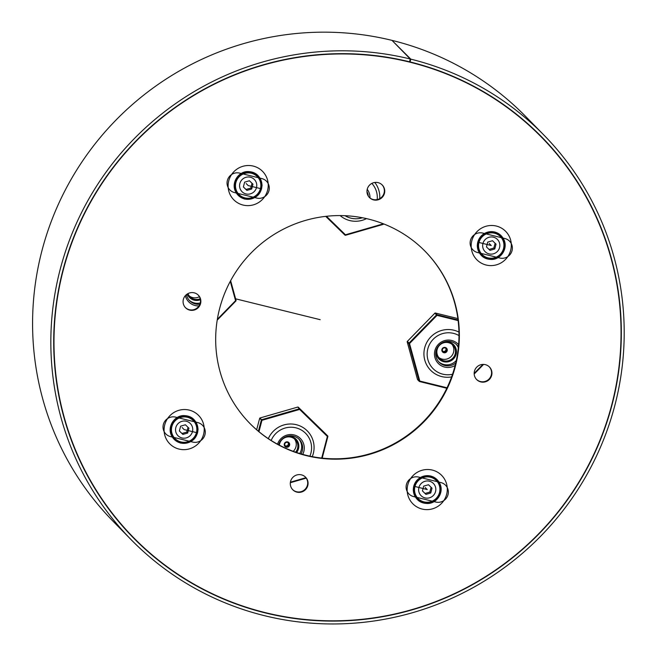 <?xml version="1.0" encoding="UTF-8"?>
<svg xmlns="http://www.w3.org/2000/svg" width="657" height="657" viewBox="0 0 657 657"><rect width="100%" height="100%" fill="white"/><g stroke="black" fill="none" stroke-linecap="round" stroke-linejoin="round"><path stroke-width="0.99" d="M384.444 193.388A8.96 8.812 135.6 0 0 369.677 184.978A8.96 8.812 135.6 0 0 378.087 199.827A8.96 8.812 135.6 0 0 384.444 193.388M491.658 375.41A8.96 8.812 135.6 0 0 476.892 366.992A8.96 8.812 135.6 0 0 485.301 381.848A8.96 8.812 135.6 0 0 491.658 375.41M307.78 485.613A8.96 8.812 135.6 0 0 293.014 477.196A8.96 8.812 135.6 0 0 301.423 492.052A8.96 8.812 135.6 0 0 307.78 485.613M200.566 303.6A8.96 8.812 135.6 0 0 185.8 295.182A8.96 8.812 135.6 0 0 194.209 310.038A8.96 8.812 135.6 0 0 200.566 303.6M455.342 366.45A122.826 120.806 135.6 0 0 425.243 251.417A122.826 120.806 135.6 0 0 252.961 251.097A122.826 120.806 135.6 0 0 249.791 423.346A122.826 120.806 135.6 0 0 368.216 454.726A122.826 120.806 135.6 0 0 455.342 366.45M611.7 405.016A285.82 281.122 135.6 0 0 541.655 137.338A285.82 281.122 135.6 0 0 140.754 136.59A285.82 281.122 135.6 0 0 133.371 537.426A285.82 281.122 135.6 0 0 408.966 610.452A285.82 281.122 135.6 0 0 611.7 405.016M249.611 423.165A122.826 120.806 135.6 0 0 367.977 454.316A122.826 120.806 135.6 0 0 454.973 366.072A122.826 120.806 135.6 0 0 425.054 251.229M369.267 197.355A8.96 8.812 135.6 0 0 384.074 193.018A8.96 8.812 135.6 0 0 382.062 184.814M476.481 379.368A8.96 8.812 135.6 0 0 491.288 375.032A8.96 8.812 135.6 0 0 489.276 366.836M292.603 489.572A8.96 8.812 135.6 0 0 307.41 485.244A8.96 8.812 135.6 0 0 305.398 477.039M185.389 307.558A8.96 8.812 135.6 0 0 200.196 303.222A8.96 8.812 135.6 0 0 198.184 295.026M541.655 137.338L541.294 136.96A285.82 281.122 135.6 0 0 401.337 59.91M58.81 395.571A285.82 281.122 135.6 0 0 133.01 537.056L133.371 537.426M409.607 61.454L410.075 61.93L410.806 59.146A288.998 284.251 -44.4 0 1 543.93 135.112A288.998 284.251 -44.4 0 1 536.465 540.407A288.998 284.251 -44.4 0 1 131.104 539.652A288.998 284.251 -44.4 0 1 90.19 196.574A288.998 284.251 -44.4 0 1 410.247 59.007L391.991 40.373A288.998 284.251 -44.4 0 0 71.933 177.948A288.998 284.251 -44.4 0 0 112.848 521.026L131.104 539.652M392.459 40.849L410.806 59.146M410.075 61.93A286.107 281.41 135.6 0 1 541.861 137.132A286.107 281.41 135.6 0 1 534.478 538.37A286.107 281.41 135.6 0 1 133.166 537.631A286.107 281.41 135.6 0 1 92.662 197.987A286.107 281.41 135.6 0 1 409.525 61.791L410.247 59.007M392.549 40.512A288.998 284.251 -44.4 0 1 525.674 116.478L543.93 135.112M124.255 528.105A286.107 281.41 135.6 0 0 126.374 530.043M534.412 130.185A286.107 281.41 135.6 0 0 532.515 128.033M179.369 430.951L181.973 433.489L186.76 432.101L188.017 427.313M182.884 434.417L179.361 430.984L180.626 426.163L185.414 424.775L188.937 428.216L187.68 433.037L182.884 434.417L181.973 433.489M186.76 432.101L187.68 433.037M422.443 490.91L425.054 493.448L429.842 492.068L431.099 487.28M428.495 484.743L432.019 488.176L430.754 492.996L425.966 494.384L422.435 490.943L423.699 486.123L428.495 484.743M429.842 492.068L430.754 492.996M425.054 493.448L425.966 494.384M486.459 246.925L487.724 242.105L492.512 240.717L496.035 244.158L494.77 248.978L489.982 250.358L486.459 246.925L489.071 249.43L493.859 248.042L495.115 243.254M493.859 248.042L494.77 248.978M489.071 249.43L489.982 250.358M243.386 186.925L245.989 189.462L250.785 188.083L252.033 183.295M246.901 190.399L243.377 186.958L244.642 182.137L249.43 180.757L252.961 184.19L251.697 189.011L246.901 190.399L245.989 189.462M250.785 188.083L251.697 189.011M296.611 452.525A10.257 10.093 135.6 0 0 287.142 436.264M278.667 444.567A10.257 10.093 135.6 0 0 278.625 444.789A12.376 12.171 -44.4 0 1 299.222 439.385A12.376 12.171 -44.4 0 1 301.062 453.93M277.533 444.206A13.822 13.592 -44.4 0 1 295.888 435.517A13.822 13.592 -44.4 0 1 302.713 454.398M298.713 438.901A12.376 12.171 -44.4 0 1 299.715 453.519M268.327 438.638A24.079 23.685 -44.4 0 1 307.394 431.017A24.079 23.685 -44.4 0 1 312.264 456.64M295.593 452.18A9.395 9.239 135.6 0 0 290.928 437.143A9.395 9.239 135.6 0 0 279.315 445.159M286.329 446.563A2.168 2.135 -44.4 0 1 285.384 442.949A2.168 2.135 -44.4 0 1 288.735 445.528A2.168 2.135 -44.4 0 1 286.329 446.563M286.255 447.195A2.743 2.702 -44.4 0 1 285.015 442.662A2.743 2.702 -44.4 0 1 289.581 443.787A2.743 2.702 -44.4 0 1 286.255 447.195M271.169 440.477A21.188 20.835 -44.4 0 1 298.73 428.742A21.188 20.835 -44.4 0 1 309.899 456.155M294.41 438.843A9.395 9.239 -44.4 0 1 293.227 451.326M288.062 442.662A2.168 2.135 -44.4 0 1 285.039 445.618M436.281 350.107A10.257 10.093 135.6 0 0 445.52 361.991A10.257 10.093 135.6 0 0 456.443 351.281A10.257 10.093 135.6 0 0 444.748 341.804M455.129 365.473A13.822 13.592 -44.4 0 1 436.782 361.588A13.822 13.592 -44.4 0 1 439.894 342.987A13.822 13.592 -44.4 0 1 458.602 344.703M455.744 362.976A12.376 12.171 -44.4 0 1 439.155 362.253A12.376 12.171 -44.4 0 1 439.467 344.892A12.376 12.171 -44.4 0 1 458.405 346.912M456.311 360.438A12.376 12.171 -44.4 0 1 438.671 361.736M456.328 344.432A12.376 12.171 -44.4 0 1 458.331 347.652M451.589 376.913A24.079 23.685 -44.4 0 1 428.717 339.373A24.079 23.685 -44.4 0 1 458.956 332.105M437.16 349.499A9.395 9.239 135.6 0 0 448.517 360.701A9.395 9.239 135.6 0 0 452.878 345.147A9.395 9.239 135.6 0 0 437.16 349.499M446.563 350.526A2.168 2.135 -44.4 0 1 442.941 351.528A2.168 2.135 -44.4 0 1 442.99 348.489A2.168 2.135 -44.4 0 1 446.563 350.526M447.195 350.731A2.743 2.702 -44.4 0 1 442.646 352.053A2.743 2.702 -44.4 0 1 443.845 347.471A2.743 2.702 -44.4 0 1 447.195 350.731M452.525 374.252A21.188 20.835 -44.4 0 1 427.444 350.641A21.188 20.835 -44.4 0 1 458.988 335.579M452.016 344.383A9.395 9.239 -44.4 0 1 438.704 357.424M445.668 348.194A2.168 2.135 -44.4 0 1 442.646 351.158M367.214 189.315A13.822 13.592 -44.4 0 1 369.981 197.971M366.967 191.688A12.376 12.171 -44.4 0 1 368.306 196.098M374.802 182.465A24.079 23.685 -44.4 0 1 379.738 198.628M366.491 218.617A24.079 23.685 -44.4 0 1 340.145 215.586M371.854 183.402A21.188 20.835 -44.4 0 1 377.184 199.588M362.401 217.754A21.188 20.835 -44.4 0 1 345.056 215.71M187.245 294.032A10.257 10.093 135.6 0 0 200.41 299.723M198.989 305.924A13.822 13.592 -44.4 0 1 185.34 295.675M199.884 304.207A12.376 12.171 -44.4 0 1 186.44 294.615M200.27 302.943A12.376 12.171 -44.4 0 1 189.167 300.183M187.951 293.622A9.395 9.239 135.6 0 0 200.204 298.73M199.4 296.701A9.395 9.239 -44.4 0 1 189.2 295.88M171.871 426.565A12.803 12.59 135.6 0 0 187.491 441.791A12.803 12.59 135.6 0 0 193.092 420.439A12.803 12.59 135.6 0 0 171.871 426.565M182.145 427.551L184.149 429.596L197.593 432.873M192.682 442.071L170.508 436.601A10.118 9.945 -44.4 0 1 163.355 424.471A10.118 9.945 -44.4 0 1 175.616 417.121L197.798 422.591A10.118 9.945 -44.4 0 1 204.943 434.729A10.118 9.945 -44.4 0 1 192.682 442.071M164.743 424.808A20.227 19.899 135.6 0 0 189.43 448.862A20.227 19.899 135.6 0 0 198.283 415.117A20.227 19.899 135.6 0 0 164.743 424.808M175.83 427.543A8.672 8.525 135.6 0 0 186.416 437.858A8.672 8.525 135.6 0 0 190.202 423.395A8.672 8.525 135.6 0 0 175.83 427.543M439.508 492.594A12.803 12.59 135.6 0 0 423.888 477.368A12.803 12.59 135.6 0 0 418.287 498.72A12.803 12.59 135.6 0 0 439.508 492.594M425.219 487.51L427.231 489.564L413.721 486.188M418.698 477.089L440.872 482.558A10.118 9.945 -44.4 0 1 448.017 494.688A10.118 9.945 -44.4 0 1 435.763 502.038L413.582 496.569A10.118 9.945 -44.4 0 1 406.437 484.431A10.118 9.945 -44.4 0 1 418.698 477.089M446.637 494.351A20.227 19.899 135.6 0 0 421.95 470.297A20.227 19.899 135.6 0 0 413.097 504.042A20.227 19.899 135.6 0 0 446.637 494.351M435.542 491.617A8.672 8.525 135.6 0 0 424.964 481.302A8.672 8.525 135.6 0 0 421.17 495.764A8.672 8.525 135.6 0 0 435.542 491.617M503.525 248.568A12.803 12.59 135.6 0 0 487.905 233.35A12.803 12.59 135.6 0 0 482.304 254.702A12.803 12.59 135.6 0 0 503.525 248.568M489.235 243.492L491.247 245.537L477.738 242.162M482.714 233.063L504.888 238.532A10.118 9.945 -44.4 0 1 512.041 250.67A10.118 9.945 -44.4 0 1 499.78 258.012L477.598 252.543A10.118 9.945 -44.4 0 1 470.453 240.413A10.118 9.945 -44.4 0 1 482.714 233.063M510.653 250.325A20.227 19.899 135.6 0 0 485.966 226.271A20.227 19.899 135.6 0 0 477.113 260.016A20.227 19.899 135.6 0 0 510.653 250.325M499.566 247.59A8.672 8.525 135.6 0 0 488.989 237.284A8.672 8.525 135.6 0 0 485.195 251.746A8.672 8.525 135.6 0 0 499.566 247.59M235.888 182.547A12.803 12.59 135.6 0 0 251.508 197.765A12.803 12.59 135.6 0 0 257.109 176.413A12.803 12.59 135.6 0 0 235.888 182.547M246.161 183.525L248.165 185.578L261.609 188.855M256.698 198.053L234.524 192.583A10.118 9.945 -44.4 0 1 227.379 180.445A10.118 9.945 -44.4 0 1 239.633 173.095L261.815 178.573A10.118 9.945 -44.4 0 1 268.959 190.702A10.118 9.945 -44.4 0 1 256.698 198.053M228.759 180.79A20.227 19.899 135.6 0 0 253.446 204.836A20.227 19.899 135.6 0 0 262.299 171.099A20.227 19.899 135.6 0 0 228.759 180.79M239.854 183.525A8.672 8.525 135.6 0 0 250.432 193.831A8.672 8.525 135.6 0 0 254.226 179.369A8.672 8.525 135.6 0 0 239.854 183.525M320.173 319.68L235.608 298.82M180.56 442.974A13.953 13.731 -44.4 0 1 170.697 426.229A13.953 13.731 -44.4 0 1 187.615 416.095A13.953 13.731 -44.4 0 1 197.478 432.84A13.953 13.731 -44.4 0 1 180.56 442.974M180.675 442.843A13.756 13.526 -44.4 0 1 174.466 420.16A13.756 13.526 -44.4 0 1 197.314 425.793A13.756 13.526 -44.4 0 1 180.675 442.843M430.688 476.054A13.953 13.731 -44.4 0 1 440.551 492.799A13.953 13.731 -44.4 0 1 423.642 502.942A13.953 13.731 -44.4 0 1 413.779 486.196A13.953 13.731 -44.4 0 1 430.688 476.054M430.705 476.317A13.756 13.526 -44.4 0 1 436.913 499A13.756 13.526 -44.4 0 1 414.066 493.366A13.756 13.526 -44.4 0 1 430.705 476.317M494.713 232.036A13.953 13.731 -44.4 0 1 504.576 248.781A13.953 13.731 -44.4 0 1 487.658 258.915A13.953 13.731 -44.4 0 1 477.795 242.17A13.953 13.731 -44.4 0 1 494.713 232.036M494.721 232.299A13.756 13.526 -44.4 0 1 500.938 254.982A13.756 13.526 -44.4 0 1 478.082 249.34A13.756 13.526 -44.4 0 1 494.721 232.299M244.576 198.948A13.953 13.731 -44.4 0 1 234.721 182.211A13.953 13.731 -44.4 0 1 251.631 172.068A13.953 13.731 -44.4 0 1 261.494 188.814A13.953 13.731 -44.4 0 1 244.576 198.948M244.691 198.816A13.756 13.526 -44.4 0 1 238.483 176.133A13.756 13.526 -44.4 0 1 261.33 181.767A13.756 13.526 -44.4 0 1 244.691 198.816M321.708 458.069L327.375 436.453L327.859 436.511A0.575 0.567 135.6 0 0 327.72 435.977L326.036 434.261A0.575 0.567 135.6 0 0 326.028 434.252L327.703 435.961A0.575 0.567 135.6 0 0 327.703 435.961L299.97 408.933A0.575 0.567 135.6 0 0 299.411 408.794L298.286 407.217A0.575 0.567 135.6 0 0 297.736 407.085L299.411 408.794L261.724 419.692A0.575 0.567 135.6 0 0 261.322 420.102L258.398 431.238M297.72 407.085L260.041 417.967A0.575 0.567 135.6 0 0 259.646 418.386L261.954 420.316L258.965 431.706M259.646 418.386L256.657 429.768L259.646 418.386A0.575 0.575 0 0 1 260.041 417.967L261.954 420.316L299.641 409.426L327.375 436.453L327.703 435.961A0.575 0.575 0 0 1 327.859 436.527L322.193 458.118M306.244 478.115L290.345 482.706L306.236 478.107M290.419 482.181L305.94 477.688M260.041 417.967L297.736 407.085A0.575 0.575 0 0 1 298.286 407.217L326.028 434.252L298.286 407.217M407.217 341.936L417.491 379.434L407.217 341.927A0.575 0.575 0 0 1 407.356 341.369L434.86 313.192A0.575 0.567 135.6 0 1 435.419 313.036L457.88 318.571L435.41 313.028L437.102 314.752A0.575 0.567 135.6 0 0 436.544 314.908L409.048 343.094A0.575 0.567 135.6 0 0 408.9 343.644L409.525 343.562L407.365 341.377A0.575 0.567 135.6 0 0 407.217 341.936L408.9 343.644L419.166 381.142A0.575 0.567 135.6 0 0 419.577 381.545L446.817 388.262L419.585 381.545L419.798 381.06L447.047 387.786M435.402 313.028L435.41 313.028A0.575 0.575 0 0 0 434.86 313.192L437.028 315.376L409.525 343.562L419.798 381.06L419.166 381.142L417.491 379.434A0.575 0.567 135.6 0 0 417.63 379.68L419.314 381.389A0.575 0.575 0 0 0 419.585 381.545M474.19 374.014L483.56 364.405M458.134 320.583L437.028 315.376L437.102 314.752L458.052 319.918M474.173 373.365L482.92 364.405M434.868 313.192L407.365 341.377M344.974 235.124L325.724 216.367L344.974 235.124A0.575 0.567 135.6 0 0 345.533 235.263L345.451 234.787L344.974 235.124A0.575 0.575 0 0 0 345.541 235.272L383.228 224.374A0.575 0.567 135.6 0 0 383.614 223.971L383.187 223.725M345.549 235.255L383.228 224.374L383.138 223.897L345.451 234.787L326.463 216.284M235.904 300.98L217.204 320.14L235.896 300.972A0.575 0.567 135.6 0 0 236.052 300.43L235.896 300.972A0.575 0.575 0 0 0 236.052 300.421L230.64 280.67L236.052 300.421M217.336 319.327L235.567 300.651L230.278 281.344M180.568 443.081C161.606 435.46 171.863 414.263 184.847 415.643C192.37 416.144 196.763 420.661 198.044 429.193C197.141 439.057 191.318 443.689 180.568 443.081M430.737 475.997C449.7 483.626 439.443 504.814 426.459 503.443C418.936 502.942 414.542 498.425 413.261 489.892C414.165 480.029 419.987 475.397 430.737 475.997M494.754 231.978C513.725 239.608 503.459 260.796 490.475 259.416C482.961 258.915 478.559 254.399 477.278 245.866C478.181 236.003 484.004 231.371 494.754 231.978M244.585 199.063C225.622 191.433 235.879 170.245 248.863 171.617C256.386 172.126 260.788 176.643 262.061 185.175C261.166 195.039 255.335 199.662 244.585 199.063M322.201 458.118L327.859 436.527M474.19 374.022L483.577 364.413"/></g></svg>
